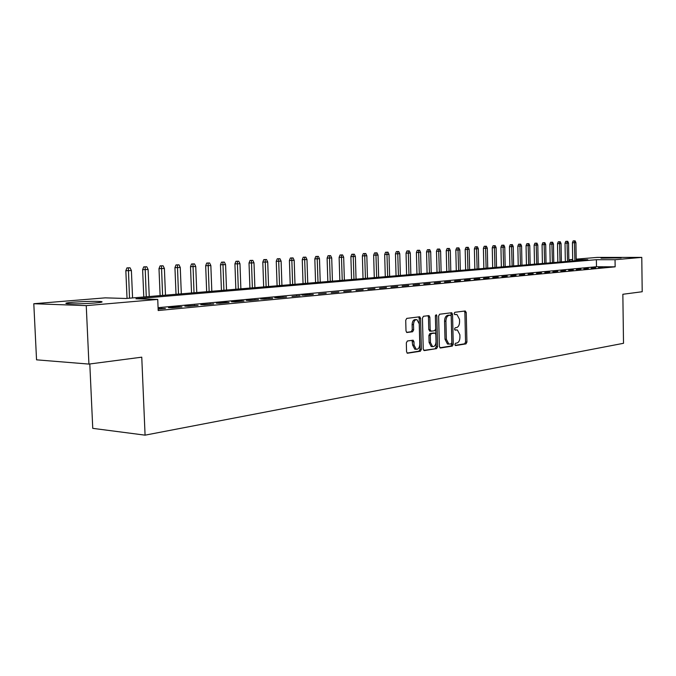 <?xml version="1.0" encoding="UTF-8"?>
<svg xmlns="http://www.w3.org/2000/svg" width="676" height="676" viewBox="0 0 676 676"><rect width="100%" height="100%" fill="white"/><g stroke="black" fill="none" stroke-linecap="round" stroke-linejoin="round"><path stroke-width="1.01" d="M454.889 344.506L455.607 345.554L465.992 343.881L466.922 342.09L466.237 312.506L465.232 310.977L454.821 312.295L454.154 313.554L454.72 314.619L456.942 314.501L459.511 319.351L459.57 321.835C459.452 325.071 458.446 326.99 456.545 327.59L455.185 327.775L454.525 329.043L455.075 330.099L457.373 329.964L459.866 334.747L459.925 337.231C459.815 340.459 458.81 342.394 456.908 343.019L455.556 343.231L454.889 344.506M73.05 302.214C84.39 301.395 93.541 301.158 100.504 301.496C103.774 301.851 102.008 302.341 95.181 302.966C83.883 303.803 74.656 304.056 67.499 303.718C64.11 303.355 65.961 302.856 73.05 302.214M601.04 258.147L621.117 257.86L601.04 258.147M407.366 340.991L406.327 342.901L406.555 351.706L407.358 353.244L420.371 351.233L421.385 349.34L420.59 318.362L419.737 316.79L406.766 318.388L405.718 320.272L406.006 330.936L406.842 332.507L412.613 331.764L413.644 329.88L413.509 324.632C413.729 321.227 414.878 319.579 416.974 319.672L419.238 323.863L419.762 344.287C419.526 347.777 418.334 349.441 416.188 349.272L414.05 345.166L413.957 341.752L413.146 340.205L407.366 340.991M576.189 259.145L597.229 257.412L641.778 257.387L642.2 291.736L622.85 294.271L623.509 343.298L145.078 435.158L141.757 357.173L88.928 364.085L86.249 305.628L33.8 303.727L105.236 297.854L126.032 298.479L587.79 259.694L576.197 259.685M641.778 257.387L615.042 259.711L596.376 259.702L135.952 298.775L157.736 299.426L86.249 305.628M157.736 299.426L158.192 310.529L615.143 266.826L615.042 259.711M439.375 346.475L440.431 347.996L452.312 346.087L453.266 344.261L452.548 314.264L451.737 312.735L439.603 314.23L438.623 316.047L439.375 346.475M436.595 348.613L424.334 350.59L423.235 349.053L422.441 318.126L423.455 316.275L429.006 315.616L429.843 317.179L430.156 329.643L431.237 331.198L434.71 330.699L435.699 328.857L435.378 315.954L436.231 314.686L436.814 315.768L437.583 346.763L436.595 348.613L423.725 350.388M598.564 267.493L602.874 267.088L598.564 267.493M591.289 268.186L595.674 267.772L591.289 268.186M583.887 268.879L588.348 268.465L583.887 268.879M576.349 269.597L580.887 269.166L576.349 269.597M568.668 270.324L573.29 269.885L568.668 270.324M560.852 271.059L565.558 270.611L560.852 271.059M552.892 271.811L557.692 271.355L552.892 271.811M544.788 272.58L549.673 272.115L544.788 272.58M536.524 273.358L541.501 272.893L536.524 273.358M528.108 274.152L533.178 273.679L528.108 274.152M519.531 274.963L524.703 274.473L519.531 274.963M510.794 275.791L516.058 275.293L510.794 275.791M501.879 276.636L507.245 276.129L501.879 276.636M492.787 277.49L498.263 276.974L492.787 277.49M483.517 278.368L489.103 277.844L483.517 278.368M474.07 279.264L479.766 278.723L474.07 279.264M464.42 280.177L470.234 279.627L464.42 280.177M454.576 281.106L460.508 280.548L454.576 281.106M444.529 282.053L450.579 281.486L444.529 282.053M434.271 283.024L440.448 282.441L434.271 283.024M423.793 284.013L430.105 283.421L423.793 284.013M413.095 285.027L419.542 284.419L413.095 285.027M402.161 286.058L408.743 285.441L402.161 286.058M390.99 287.114L397.725 286.48L390.99 287.114M379.574 288.196L386.452 287.545L379.574 288.196M367.905 289.294L374.935 288.635L367.905 289.294M355.973 290.426L363.164 289.75L355.973 290.426M343.763 291.584L351.123 290.883L343.763 291.584M331.274 292.759L338.803 292.049L331.274 292.759M318.497 293.967L326.195 293.24L318.497 293.967M305.408 295.209L313.301 294.457L301.868 295.116L305.408 295.209M292.015 296.468L300.093 295.708L292.015 296.468M278.292 297.77L286.565 296.984L274.735 297.677L278.292 297.77M264.24 299.096L272.715 298.293L260.666 298.995L264.24 299.096M249.833 300.457L258.519 299.637L246.25 300.355L249.833 300.457M235.071 301.851L243.968 301.014L240.386 300.904L231.479 301.75L235.071 301.851M219.92 303.287L229.054 302.425L225.463 302.316L216.328 303.178L219.92 303.287M204.389 304.758L213.76 303.87L200.789 304.639L204.389 304.758M188.452 306.262L198.068 305.349L184.844 306.135L188.452 306.262M172.093 307.808L181.962 306.879L178.346 306.752L168.476 307.681L172.093 307.808M615.143 266.826L596.477 266.741L158.074 307.681M158.133 309.126L165.426 308.433L158.116 308.653M89.807 363.967L92.756 428.356L145.078 435.158M88.928 364.085L36.546 359.835L33.8 303.727M569.699 261.215L569.674 259.677L572.69 259.432M572.699 259.685L569.674 259.677M596.477 266.741L596.376 259.702M309.76 294.373L309.777 294.795M296.544 295.623L296.561 296.046M283.007 296.899L283.024 297.322M269.149 298.2L269.158 298.631M254.945 299.536L254.962 299.975M240.386 300.904L240.403 301.352M225.463 302.316L225.48 302.764M210.16 303.752L210.177 304.208M194.46 305.231L194.477 305.696M178.346 306.752L178.363 307.217M161.809 308.307L161.826 308.78M455.928 329.88L456.604 329.913M454.804 329.913L455.227 329.854M455.472 314.433L456.232 314.458M455.142 345.335L464.623 343.814L465.553 342.022L464.877 312.456L464.353 311.095M439.848 347.794L450.943 346.011L451.898 344.194L451.179 314.213L450.638 312.827M451.162 343.932L451.83 342.647L451.205 316.284L450.63 315.21L449.025 315.388C447.081 315.962 446.05 317.889 445.932 321.176L446.371 339.301L448.839 344.092L451.162 343.932M449.236 315.16L450.478 315.202M448.425 344.076L447.47 344.025L445.002 339.234L444.563 321.125C444.681 317.847 445.704 315.912 447.647 315.337L449.101 315.151M429.894 331.13L428.77 329.575L428.457 317.128L427.891 315.709M435.217 348.546L436.206 346.687L435.42 315.506M430.485 342.555L432.581 346.602C434.651 346.737 435.792 345.106 436.012 341.701L435.843 334.628L435.04 333.099L431.296 333.581L430.299 335.44L430.485 342.555L429.099 342.478L431.204 346.534L432.065 346.577M433.62 333.023L434.769 333.082M429.099 342.478L428.922 335.372L429.919 333.522L433.384 333.014M415.74 349.247L414.794 349.196L412.656 345.098L412.03 340.298M416.137 319.638L415.579 319.613C413.484 319.52 412.335 321.176 412.115 324.573L413.509 324.632M406.563 332.355L411.219 331.705L412.259 329.82L412.115 324.573M407.07 353.066L418.976 351.157L419.999 349.264L419.196 318.311L418.621 316.883M575.115 240.842L573.163 240.893L575.115 240.842L575.918 242.65L572.42 242.752L572.716 260.961M574.38 240.884L574.904 260.775M575.918 242.65L576.214 260.666M572.42 242.752L573.163 240.893M567.747 241.281L565.778 241.34L567.747 241.281L568.558 243.106L565.026 243.208L565.339 261.578M567.003 241.332L567.527 261.392M568.558 243.106L568.862 261.282M565.026 243.208L565.778 241.34M560.252 241.738L558.266 241.797L560.252 241.738L561.072 243.58L557.506 243.681L557.827 262.212M559.491 241.788L560.032 262.026M561.072 243.58L561.393 261.908M557.506 243.681L558.266 241.797M552.622 242.202L550.619 242.261L552.622 242.202L553.458 244.053L549.858 244.163L550.188 262.854M551.853 242.245L552.402 262.668M553.458 244.053L553.779 262.55M549.858 244.163L550.619 242.261M544.856 242.667L542.836 242.726L544.856 242.667L545.701 244.543L542.067 244.653L542.414 263.505M544.079 242.718L544.636 263.319M545.701 244.543L546.039 263.201M542.067 244.653L542.836 242.726M536.955 243.149L534.919 243.208L536.955 243.149L537.809 245.042L534.133 245.143L534.496 264.172M536.161 243.199L536.727 263.986M537.809 245.042L538.155 263.86M534.133 245.143L534.919 243.208M528.911 243.639L526.849 243.698L528.911 243.639L529.773 245.54L526.063 245.65L526.435 264.848M528.1 243.69L528.674 264.662M529.773 245.54L530.136 264.536M526.063 245.65L526.849 243.698M520.723 244.137L518.636 244.197L520.723 244.137L521.593 246.056L517.841 246.165L518.23 265.533M519.895 244.18L520.478 265.347M521.593 246.056L521.965 265.22M517.841 246.165L518.636 244.197M512.374 244.636L510.27 244.704L512.374 244.636L513.253 246.579L509.476 246.689L509.873 266.234M511.529 244.687L512.129 266.048M513.253 246.579L513.642 265.921M509.476 246.689L510.27 244.704M503.873 245.151L501.753 245.219L503.873 245.151L504.769 247.112L500.941 247.222L501.355 266.952M503.02 245.202L503.628 266.767M504.769 247.112L505.166 266.631M500.941 247.222L501.753 245.219M495.221 245.675L493.074 245.743L495.221 245.675L496.116 247.653L492.255 247.771L492.677 267.679M494.342 245.734L494.959 267.493M496.116 247.653L496.53 267.358M492.255 247.771L493.074 245.743M486.39 246.216L484.227 246.275L486.39 246.216L487.303 248.21L483.408 248.32L483.847 268.423M485.503 246.267L486.128 268.228M487.303 248.21L487.734 268.102M483.408 248.32L484.227 246.275M477.4 246.757L475.211 246.825L477.4 246.757L478.321 248.768L474.383 248.886L474.839 269.183M476.495 246.808L477.138 268.989M478.321 248.768L478.769 268.854M474.383 248.886L475.211 246.825M468.231 247.315L466.026 247.374L468.231 247.315L469.169 249.343L465.181 249.461L465.654 269.952M467.31 247.365L467.961 269.758M469.169 249.343L469.626 269.614M465.181 249.461L466.026 247.374M458.886 247.881L456.655 247.94L458.886 247.881L459.832 249.934L455.81 250.052L456.292 270.738M457.948 247.931L458.615 270.544M459.832 249.934L460.305 270.4M455.81 250.052L456.655 247.94M449.363 248.455L447.098 248.523L449.363 248.455L450.317 250.526L446.245 250.652L446.752 271.541M448.399 248.514L449.075 271.346M450.317 250.526L450.808 271.203M446.245 250.652L447.098 248.523M439.637 249.047L437.355 249.114L439.637 249.047L440.608 251.134L436.493 251.261L437.017 272.36M438.656 249.106L439.349 272.158M440.608 251.134L441.115 272.014M436.493 251.261L437.355 249.114M429.725 249.647L427.418 249.714L429.725 249.647L430.705 251.759L426.548 251.878L427.08 273.188M428.719 249.706L429.429 272.994M430.705 251.759L431.229 272.842M426.548 251.878L427.418 249.714M419.61 250.255L417.269 250.323L419.61 250.255L420.599 252.393L416.399 252.52L416.948 274.042M418.588 250.314L419.306 273.848M420.599 252.393L421.14 273.687M416.399 252.52L417.269 250.323M409.284 250.88L406.927 250.948L409.284 250.88L410.29 253.044L406.039 253.162L406.614 274.912M408.236 250.948L408.972 274.709M410.29 253.044L410.847 274.557M406.039 253.162L406.927 250.948M398.747 251.523L396.356 251.59L398.747 251.523L399.761 253.703L395.46 253.83L396.06 275.8M397.682 251.582L398.426 275.597M399.761 253.703L400.344 275.436M395.46 253.83L396.356 251.59M387.99 252.173L385.574 252.241L387.99 252.173L389.013 254.379L384.669 254.506L385.286 276.704M386.9 252.241L387.661 276.501M389.013 254.379L389.621 276.34M384.669 254.506L385.574 252.241M376.997 252.841L374.555 252.909L376.997 252.841L378.036 255.063L373.642 255.19L374.276 277.625M375.89 252.909L376.667 277.422M378.036 255.063L378.661 277.261M373.642 255.19L374.555 252.909M365.775 253.517L363.308 253.593L365.775 253.517L366.831 255.765L362.378 255.9L363.037 278.571M364.643 253.585L365.437 278.368M366.831 255.765L367.474 278.199M362.378 255.9L363.308 253.593M354.308 254.21L351.807 254.286L354.308 254.21L355.382 256.483L350.878 256.618L351.562 279.534M353.151 254.277L353.962 279.332M355.382 256.483L356.049 279.154M350.878 256.618L351.807 254.286M342.597 254.92L340.062 254.996L342.597 254.92L343.678 257.218L339.124 257.353L339.825 280.523M341.405 254.996L342.242 280.32M343.678 257.218L344.371 280.143M339.124 257.353L340.062 254.996M330.615 255.646L328.054 255.722L330.615 255.646L331.713 257.97L327.108 258.105L327.835 281.529M329.406 255.722L330.26 281.326M331.713 257.97L332.431 281.14M327.108 258.105L328.054 255.722M318.371 256.39L315.785 256.466L318.371 256.39L319.486 258.739L314.822 258.874L315.574 282.56M317.137 256.466L318.007 282.357M319.486 258.739L320.23 282.162M314.822 258.874L315.785 256.466M305.856 257.142L303.228 257.226L305.856 257.142L306.98 259.525L302.256 259.66L303.042 283.607M304.589 257.226L305.476 283.405M306.98 259.525L307.749 283.219M302.256 259.66L303.228 257.226M293.046 257.919L290.384 258.004L293.046 257.919L294.195 260.328L289.404 260.471L290.215 284.689M291.753 258.004L292.657 284.486M294.195 260.328L294.99 284.283M289.404 260.471L290.384 258.004M279.94 258.714L277.253 258.798L279.94 258.714L281.106 261.147L276.256 261.291L277.092 285.787M278.613 258.798L279.543 285.585M281.106 261.147L281.926 285.382M276.256 261.291L277.253 258.798M266.53 259.525L263.809 259.609L266.53 259.525L267.713 261.984L262.803 262.136L263.674 286.92M265.178 259.609L266.124 286.709M267.713 261.984L268.566 286.506M262.803 262.136L263.809 259.609M252.807 260.361L250.044 260.437L252.807 260.361L253.999 262.846L249.021 262.998L249.926 288.069M251.413 260.446L252.385 287.866M253.999 262.846L254.886 287.655M249.021 262.998L250.044 260.437M238.746 261.206L235.949 261.291L238.746 261.206L239.963 263.725L234.918 263.877L235.856 289.252M237.327 261.299L238.315 289.049M239.963 263.725L240.876 288.829M234.918 263.877L235.949 261.291M224.347 262.085L221.508 262.17L224.347 262.085L225.581 264.629L220.469 264.781L221.441 290.46M222.886 262.17L223.908 290.257M225.581 264.629L226.528 290.038M220.469 264.781L221.508 262.17M209.594 262.972L206.721 263.057L209.594 262.972L210.844 265.558L205.673 265.71L206.67 291.702M208.098 263.065L209.146 291.5M210.844 265.558L211.825 291.272M205.673 265.71L206.721 263.057M194.477 263.894L191.561 263.978L194.477 263.894L195.744 266.505L190.497 266.657L191.536 292.978M192.947 263.986L194.012 292.767M195.744 266.505L196.767 292.539M190.497 266.657L191.561 263.978M178.979 264.831L176.022 264.916L178.979 264.831L180.264 267.476L174.94 267.637L176.022 294.28M177.408 264.924L178.498 294.068M180.264 267.476L181.32 293.832M174.94 267.637L176.022 264.916M163.085 265.795L160.085 265.879L163.085 265.795L164.395 268.473L158.995 268.634L160.111 295.615M161.471 265.888L162.595 295.404M164.395 268.473L165.485 295.167M158.995 268.634L160.085 265.879M146.776 266.783L143.734 266.868L146.776 266.783L148.103 269.487L142.628 269.656L143.785 296.984M145.12 266.876L146.269 296.781M148.103 269.487L149.244 296.527M142.628 269.656L143.734 266.868M130.046 267.789L126.953 267.882L130.046 267.789L131.398 270.544L125.837 270.713L127.037 298.395M128.347 267.899L129.522 298.184M131.398 270.544L132.572 297.93M125.837 270.713L126.953 267.882M464.877 312.456L466.237 312.506M465.553 342.022L466.922 342.09M464.623 343.814L465.992 343.881M451.179 314.213L452.548 314.264M451.898 344.194L453.266 344.261M450.943 346.011L452.312 346.087M447.647 315.337L449.025 315.388M444.563 321.125L445.932 321.176M445.002 339.234L446.371 339.301M428.457 317.128L429.843 317.179M428.77 329.575L430.156 329.643M429.86 331.139L431.001 331.189M435.437 315.726L436.814 315.768M436.206 346.687L437.583 346.763M429.919 333.522L431.296 333.581M428.922 335.372L430.299 335.44M412.563 341.676L413.957 341.752M412.656 345.098L414.05 345.166M412.259 329.82L413.644 329.88M411.219 331.705L412.613 331.764M419.196 318.311L420.59 318.362M419.999 349.264L421.385 349.34M418.976 351.157L420.371 351.233M100.504 301.496L100.538 302.358M447.47 344.025L448.839 344.092M429.59 331.113L430.967 331.181M431.204 346.534L432.581 346.602M414.794 349.196L416.188 349.272"/></g></svg>
